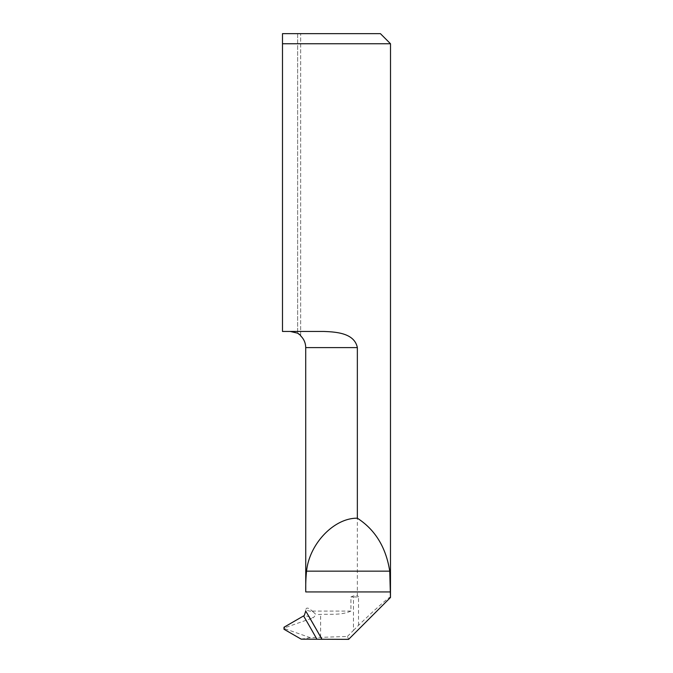 <?xml version="1.0" encoding="UTF-8"?>
<svg xmlns="http://www.w3.org/2000/svg" width="673" height="673" viewBox="0 0 673 673"><rect width="100%" height="100%" fill="white"/><g stroke="black" fill="none" stroke-linecap="round" stroke-linejoin="round"><path stroke-width="0.5" stroke-dasharray="3.37 2.52" d="M301.201 639.165L310.346 637.693L347.419 636.465L348.614 639.35M313.324 612.001L312.255 611.084C308.234 607.458 306.064 607.13 305.744 610.1L313.324 612.001L316.032 614.617L313.298 617.764L304.322 615.501M347.419 636.465L353.46 630.391L353.46 596.951L350.919 596.951L350.919 611.084C340.614 615.719 328.441 613.768 320.626 614.424L316.032 614.617M305.71 611.084L305.744 610.1M350.919 596.951L353.46 595.908L357.355 595.512L357.355 347.605L305.71 347.605M310.346 637.693L284.864 628.767L284.864 627.724L313.298 617.764M284.006 627.236L284.864 627.724M284.864 628.767L284.006 629.255M357.355 347.605C354.427 333.042 336.197 331.924 323.713 331.453L282.492 331.453L323.713 331.453L282.492 331.453L282.492 33.65L380.413 33.65M390.508 43.745L282.492 43.745L282.492 331.453L282.492 33.65M353.46 630.391L358.516 625.335C377.915 606.651 391.947 594.419 390.475 597.489M358.516 625.335L358.516 596.951L353.46 596.951L353.46 595.908M357.355 595.512L358.516 596.951M300.663 335.491L300.663 33.65L300.663 335.491L299.779 334.557M300.663 33.65L297.634 33.65L300.663 33.65M312.255 611.084L350.919 611.084M320.626 637.154L320.626 614.424M297.634 33.65L297.634 333.177L297.634 33.65"/><path stroke-width="1.01" d="M321.887 639.283A1261.875 1257.071 90 0 0 307.258 613.641L305.71 611.084L304.322 615.501L284.006 627.236L284.006 629.255L301.201 639.165L348.614 639.35L390.475 597.489L389.743 571.158C385.999 547.385 375.206 529.735 357.355 518.21C334.22 517.798 309.294 543.776 306.568 571.158C305.887 577.198 305.609 584.114 305.744 591.929L305.71 347.605L357.355 347.605C354.402 333.068 336.332 331.932 323.713 331.453L282.492 331.453L282.492 43.745L390.508 43.745L390.475 597.489M357.355 518.21L357.355 347.605M282.492 43.745L282.492 33.65L282.492 43.745M300.663 335.491L297.634 333.177L290.29 331.453L297.634 333.177L299.779 334.557M390.508 43.745L380.413 33.65L282.492 33.65M307.258 613.641L322.039 639.35M303.59 615.946A1257.837 1253.05 -90 0 1 316.823 639.098M390.475 591.929L305.744 591.929M389.743 571.158L306.568 571.158M305.71 347.605C305.635 343.003 303.952 339.083 300.654 335.869"/></g></svg>
